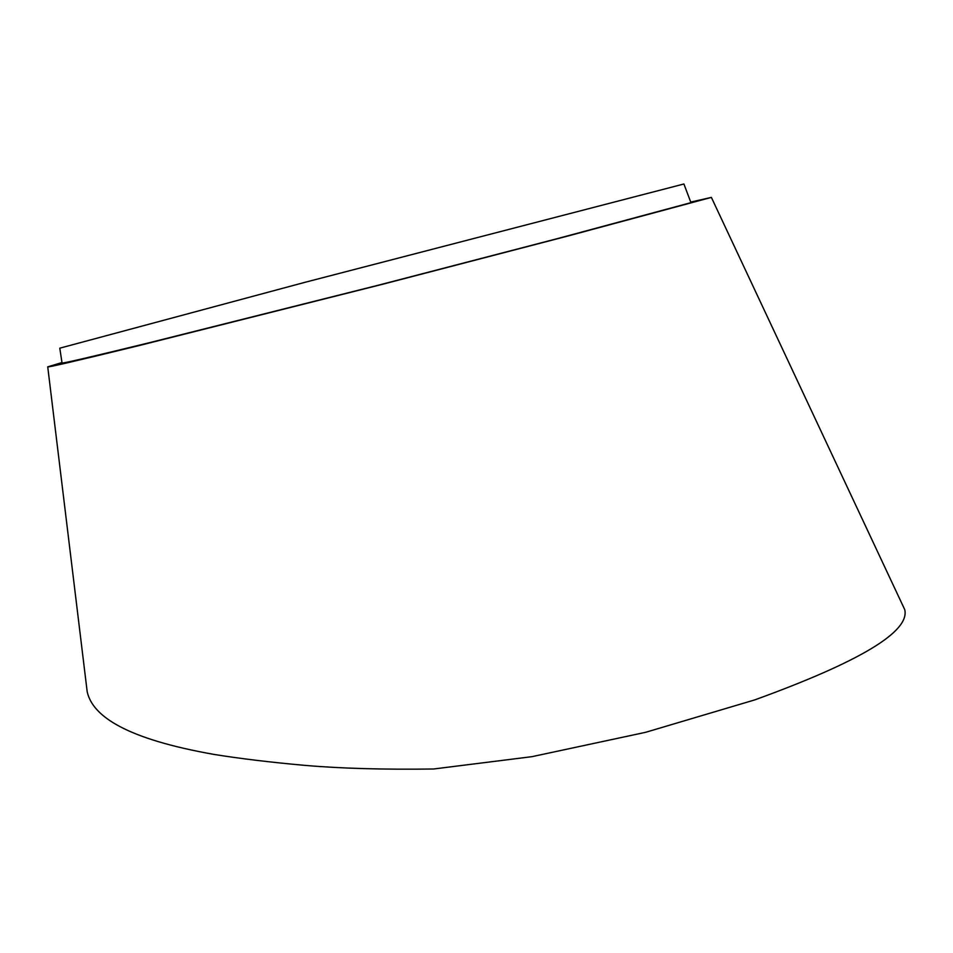 <?xml version="1.0" encoding="UTF-8"?>
<svg xmlns="http://www.w3.org/2000/svg" width="953" height="953" viewBox="0 0 953 953"><rect width="100%" height="100%" fill="white"/><g stroke="black" fill="none" stroke-linecap="round" stroke-linejoin="round"><path stroke-width="1.43" d="M62.04 362.974L59.789 348.179L305.186 282.255L683.909 183.989L690.949 202.644L557.803 238.512L378.865 285.066L148.99 342.806C90.416 357.101 61.433 363.82 62.04 362.974L62.028 362.879M47.733 366.834L87.2 691.818C92.739 716.537 126.689 738.956 213.984 754.419C240.275 758.648 270.557 762.293 304.805 765.366C340.674 768.475 383.594 769.69 433.567 769L531.929 756.67L645.574 732.321L754.752 699.895C860.059 661.668 910.055 631.589 904.742 609.646L711.379 197.39L567.666 236.082L382.034 284.411L138.507 345.713C77.348 360.663 47.102 367.703 47.733 366.834L61.981 362.557M690.746 202.084L711.379 197.39"/></g></svg>
